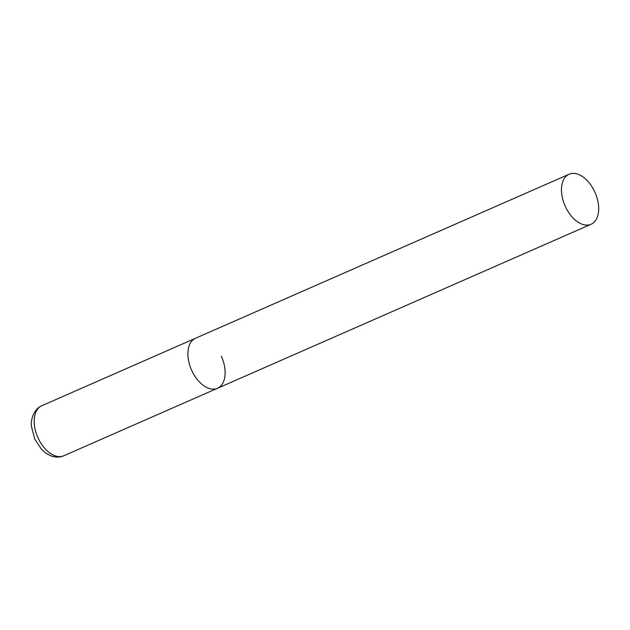 <?xml version="1.0" encoding="UTF-8"?>
<svg xmlns="http://www.w3.org/2000/svg" width="630" height="630" viewBox="0 0 630 630"><rect width="100%" height="100%" fill="white"/><g stroke="black" fill="none" stroke-linecap="round" stroke-linejoin="round"><path stroke-width="0.94" d="M221.374 356.312A27.326 16.404 -113.7 0 1 217.5 388.293A27.326 16.404 -113.7 0 1 191.646 370.227A27.326 16.404 -113.7 0 1 195.52 338.247A27.326 16.404 66.3 0 0 195.308 338.341A27.326 16.404 66.3 0 0 191.567 370.046A27.326 16.404 66.3 0 0 217.5 388.293A27.326 16.404 66.3 0 0 217.712 388.19M568.874 174.321A27.326 16.404 66.3 0 0 565.141 206.026A27.326 16.404 66.3 0 0 591.066 224.272A27.326 16.404 66.3 0 0 591.279 224.178A27.326 16.404 66.3 0 0 595.019 192.473A27.326 16.404 66.3 0 0 569.095 174.227A27.326 16.404 66.3 0 0 568.874 174.321M195.741 338.152A27.326 16.404 66.3 0 0 195.52 338.247L41.824 405.728A27.326 16.404 -113.7 0 0 37.95 437.708A27.326 16.404 -113.7 0 0 63.795 455.773C59.504 457.561 55.062 457.53 50.487 455.679L45.959 453.19L41.572 449.387L34.729 439.063L31.5 426.652C30.563 421.423 32.784 409.594 41.824 405.728M591.066 224.272L63.795 455.773M195.52 338.247L569.095 174.227"/></g></svg>
